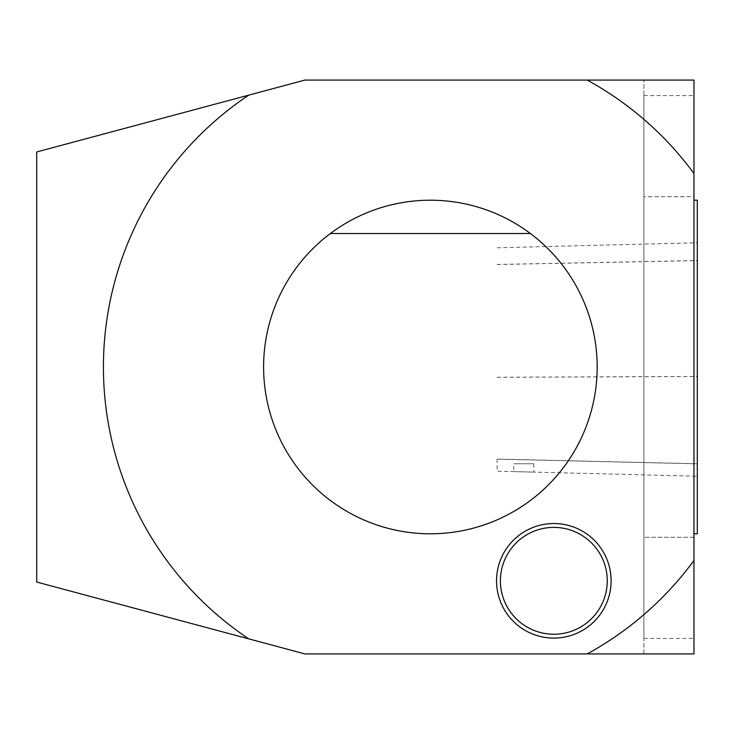 <?xml version="1.0" encoding="UTF-8"?>
<svg xmlns="http://www.w3.org/2000/svg" width="734" height="734" viewBox="0 0 734 734"><rect width="100%" height="100%" fill="white"/><g stroke="black" fill="none" stroke-linecap="round" stroke-linejoin="round"><path stroke-width="0.55" stroke-dasharray="3.67 2.75" d="M330.383 233.522A166.792 166.792 0 0 1 588.631 314.29A166.792 166.792 0 0 1 430.39 533.792A166.792 166.792 0 0 1 330.383 233.522L530.398 233.522M697.3 463.75L697.3 242.752L697.3 463.75L497.12 459.053L497.12 471.191L533.82 472.118L513.8 471.613L513.8 463.75L533.82 463.75L513.8 463.75M697.3 533.82L697.3 200.18M693.96 533.82L693.96 200.18L693.96 533.82M693.96 537.27L693.96 196.73L693.96 537.27L643.92 537.27L693.96 537.27M693.96 196.73L693.96 95.585L693.96 196.73L643.92 196.73L643.92 638.415L643.92 95.585L643.92 196.73L693.96 196.73M607.266 580.814A53.426 53.426 0 0 0 527.122 534.545A53.426 53.426 0 0 0 527.122 627.084A53.426 53.426 0 0 0 607.266 580.814M587.163 653.93A326.96 326.96 0 0 0 693.96 560.482M248.743 95.136A326.96 326.96 0 0 0 248.743 638.864M36.7 151.956L36.7 582.044L304.959 653.93L643.92 653.93L643.92 80.07L643.92 653.93L693.96 653.93L693.96 80.07L304.959 80.07L36.7 151.956M693.96 173.518A326.96 326.96 0 0 0 587.163 80.07M497.12 459.053L497.12 471.191M497.12 459.163L697.3 463.86M497.12 377.294L697.3 376.505M497.12 264.46L697.3 260.552M497.12 264.524L697.3 260.616M497.12 377.248L697.3 376.459M643.92 638.415L693.96 638.415M643.92 95.585L693.96 95.585M533.82 463.75L533.82 472.118L697.3 476.219M497.12 247.78L697.3 242.752"/><path stroke-width="1.1" d="M330.383 233.522A166.792 166.792 0 0 1 530.398 233.522L330.383 233.522A166.792 166.792 0 0 0 306.986 479.21A166.792 166.792 0 0 0 553.794 479.21A166.792 166.792 0 0 0 530.398 233.522M304.959 80.07L693.96 80.07L693.96 653.93L304.959 653.93L36.7 582.044L36.7 151.956L304.959 80.07M248.743 95.136A326.96 326.96 0 0 0 248.743 638.864M587.163 653.93A326.96 326.96 0 0 0 693.96 560.482M693.96 173.518A326.96 326.96 0 0 0 587.163 80.07M611.119 580.814A57.28 57.28 0 0 0 525.195 531.205A57.28 57.28 0 0 0 525.195 630.423A57.28 57.28 0 0 0 611.119 580.814M693.96 200.18L697.3 200.18L697.3 533.82L693.96 533.82M607.266 580.814A53.426 53.426 0 0 0 527.122 534.545A53.426 53.426 0 0 0 527.122 627.084A53.426 53.426 0 0 0 607.266 580.814"/></g></svg>
